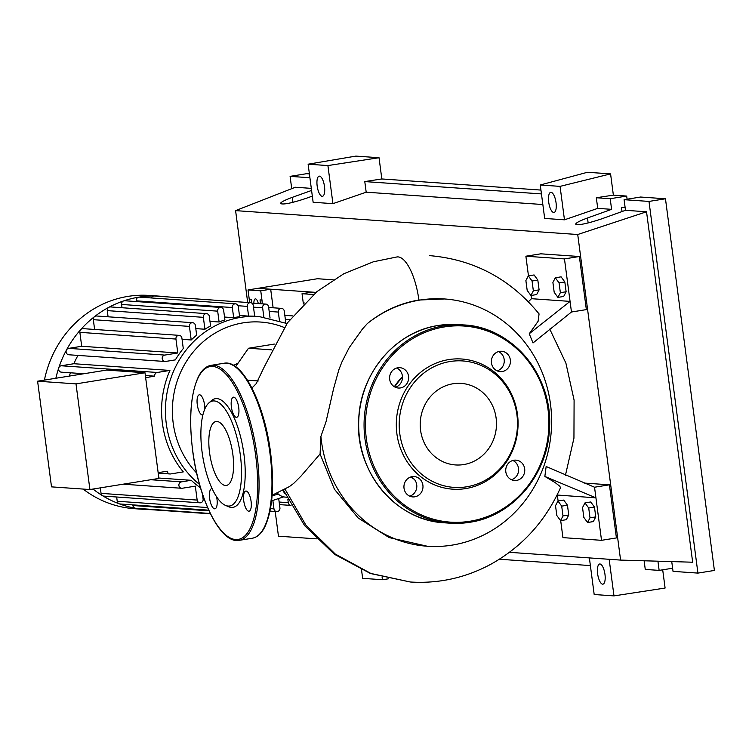 <?xml version="1.0" encoding="UTF-8"?>
<svg xmlns="http://www.w3.org/2000/svg" width="752" height="752" viewBox="0 0 752 752"><rect width="100%" height="100%" fill="white"/><g stroke="black" fill="none" stroke-linecap="round" stroke-linejoin="round"><path stroke-width="1.13" d="M235.611 366.694L248.498 348.242L274.377 344.068M248.498 348.242L271.5 349.84M247.474 380.202L258.274 380.954M282.818 490.257A13.433 12.53 94 0 0 284.933 493.538M277.234 493.011A13.433 12.53 94 0 0 285.431 497.119L286.681 497.213M151.086 509.668A106.887 99.715 -86 0 1 145.258 509.452L134.382 508.69A106.887 99.715 -86 0 1 83.134 489.073M145.258 509.452A106.887 99.715 -86 0 1 135.379 508.22A106.887 99.715 -86 0 1 119.201 503.802A106.887 99.715 -86 0 1 102.526 495.681A106.887 99.715 -86 0 1 93.013 489.044M253.885 303.253A6.448 2.265 80.8 0 1 255.313 298.882A6.448 2.265 80.8 0 1 258.321 303.564M83.876 373.735L61.363 372.165A3.224 3.008 -86 0 1 61.166 365.763L73.846 363.724L169.933 370.435A93.464 87.194 94 0 0 162.432 423.451A93.464 87.194 94 0 0 183.3 471.899L170.61 473.948A3.224 3.008 -86 0 1 167.217 471.213L158.146 472.67M158.851 478.037L191.215 480.302A93.464 87.194 94 0 0 200.483 487.813M75.999 383.877L89.911 489.543L158.907 478.422L144.995 372.757L106.596 370.078L37.6 381.198L75.999 383.877L144.995 372.757M89.911 489.543L51.512 486.864L37.6 381.198M145.352 375.521L154.696 376.169L145.634 377.636M69.381 376.075A93.464 87.194 -86 0 1 70.387 372.795M199.496 484.42A93.464 87.194 -86 0 1 166.286 423.724A93.464 87.194 -86 0 1 240.49 317.41A93.464 87.194 -86 0 1 259.167 316.564L254.693 316.254A93.464 87.194 94 0 0 248.592 316.103L239.456 315.473M233.665 317.682L232.33 307.54A3.224 3.008 -86 0 1 235.536 303.836A3.224 3.008 -86 0 1 238.281 306.572L239.625 316.714A93.464 87.194 94 0 0 233.665 317.682L224.528 317.043M219.105 321.997L217.676 311.159A3.224 3.008 -86 0 1 220.881 307.465A3.224 3.008 -86 0 1 223.626 310.2L224.914 319.92A93.464 87.194 94 0 0 219.105 321.997L209.968 321.358M204.92 329.244L203.36 317.335A3.224 3.008 -86 0 1 206.556 313.64A3.224 3.008 -86 0 1 209.31 316.376L210.569 325.954A93.464 87.194 94 0 0 204.92 329.244L195.793 328.605M191.205 339.97L189.419 326.396A3.224 3.008 -86 0 1 192.625 322.702A3.224 3.008 -86 0 1 195.379 325.437L196.657 335.176A93.464 87.194 94 0 0 191.205 339.97L182.069 339.331M183.281 348.533A93.464 87.194 94 0 0 175.366 359.879L165.6 361.449A3.224 3.008 94 0 1 164.961 361.486L68.874 354.775A3.224 3.008 -86 0 1 66.496 349.962A106.887 99.715 -86 0 1 80.671 329.658A3.224 3.008 -86 0 1 83.068 328.643L179.155 335.354A3.224 3.008 -86 0 1 181.909 338.09L183.281 348.533M73.846 363.724A93.464 87.194 -86 0 1 77.982 355.405M251.347 302.877A21.488 20.041 94 0 0 251.159 299.277L249.232 299.146A21.488 20.041 -86 0 1 249.42 302.605M251.159 299.277L251.647 303.018M249.232 299.146L248.019 289.934L260.747 290.817L261.959 300.039L260.032 299.898A21.488 20.041 -86 0 1 260.22 303.695M262.147 303.836A21.488 20.041 94 0 0 261.959 300.039M304.372 303L303.253 302.915A21.488 20.041 -86 0 1 303.376 304.005M303.253 302.915L302.041 293.703L313.481 294.502M302.041 293.703L311.967 292.105L315.981 292.387L257.945 288.326L248.019 289.934M333.286 279.829L317.513 278.729L257.945 288.326L270.682 289.219L260.747 290.817M270.682 289.219L273.126 307.784M151.171 509.677A3.224 3.008 -86 0 1 149.686 509.236M123.121 484.185L181.655 488.274A3.224 3.008 -86 0 0 182.294 488.245L195.323 486.149L197.156 500.08A3.224 3.008 94 0 0 199.91 502.815A3.224 3.008 94 0 0 203.106 499.112L202.438 494.017M199.91 502.815L103.814 496.104A3.224 3.008 -86 0 1 101.059 493.368L100.336 487.86M210.278 513.475L135.68 508.258A3.224 3.008 -86 0 1 132.925 505.523L132.841 504.874M208.727 510.176L119.982 503.981A3.224 3.008 -86 0 1 117.227 501.246L116.673 496.997M254.693 316.254L253.264 305.425A3.224 3.008 94 0 0 250.51 302.689A3.224 3.008 94 0 0 247.305 306.384L248.592 316.103M151.425 297.971A3.224 3.008 -86 0 1 154.423 295.978L250.51 302.689M270.062 318.068L268.577 306.825A3.224 3.008 94 0 0 265.823 304.09A3.224 3.008 94 0 0 262.627 307.784L263.839 317.024M285.845 323.022L284.275 311.112A3.224 3.008 94 0 0 281.521 308.376A3.224 3.008 94 0 0 278.315 312.071L279.443 320.587M136.338 301.561L136.234 300.828A3.224 3.008 -86 0 1 138.8 297.162A106.887 99.715 -86 0 1 154.245 295.968A106.887 99.715 -86 0 1 160.157 296.194A106.887 99.715 -86 0 1 165.957 296.777M122.021 307.737L121.58 304.447A3.224 3.008 -86 0 1 123.685 300.894A106.887 99.715 -86 0 1 138.8 297.162A3.224 3.008 -86 0 1 139.44 297.125L235.536 303.836M108.081 316.799L107.263 310.623A3.224 3.008 -86 0 1 108.927 307.267A106.887 99.715 -86 0 1 123.685 300.894A3.224 3.008 -86 0 1 124.785 300.753L220.881 307.465M79.862 332.346L175.949 339.058L177.782 352.979L81.695 346.268L79.862 332.346A3.224 3.008 -86 0 1 80.671 329.658A106.887 99.715 -86 0 1 94.555 316.611A3.224 3.008 -86 0 1 96.529 315.99L192.625 322.702M175.949 339.058A3.224 3.008 -86 0 1 179.155 335.354M94.611 329.451L93.333 319.685A3.224 3.008 -86 0 1 94.555 316.611A106.887 99.715 -86 0 1 108.927 307.267A3.224 3.008 -86 0 1 110.469 306.929L206.556 313.64M278.719 498.745L279.923 507.91A3.224 3.008 -86 0 1 276.717 511.604A3.224 3.008 -86 0 1 273.963 508.869L272.863 500.512M279.49 504.611L291.024 505.419A3.224 3.008 -86 0 1 288.279 502.684L287.875 499.572M177.782 352.979L164.763 355.085A3.224 3.008 94 0 0 164.961 361.486M55.855 378.256A106.887 99.715 -86 0 1 58.75 367.897A106.887 99.715 -86 0 1 66.496 349.962A3.224 3.008 -86 0 1 68.676 348.373L81.695 346.268M169.933 370.435L157.253 372.475A3.224 3.008 94 0 0 154.696 376.169M181.655 488.274A3.224 3.008 -86 0 1 181.458 481.872L191.215 480.302M44.406 380.098A106.887 99.715 -86 0 1 149.272 295.433L160.157 296.194M402.47 377.26A63.384 59.126 94 0 0 394.678 386.913M411.532 477.125A63.384 59.126 94 0 0 412.895 477.999M419.832 300.086A123.939 115.629 94 0 0 367.324 323.586C382.759 311.074 399.942 303.225 418.902 300.02L444.601 298.967A123.939 115.629 94 0 0 419.832 300.086M320.897 436.47A123.939 115.629 94 0 0 427.324 546.243L389.169 537.586L358.196 518.006L334.414 489.223L320.079 453.992L320.897 436.47L326.02 421.75L333.653 388.427L338.87 369.721L341.981 361.844L349.191 347.668L362.342 329.16L367.324 323.586M427.324 546.243A123.939 115.629 94 0 0 452.093 545.125A123.939 115.629 94 0 0 551.564 417.369A123.939 115.629 94 0 0 444.601 298.967M414.258 479.278A63.788 59.502 -86 0 1 410.648 477.012M394.339 386.725A63.788 59.502 -86 0 1 402.461 376.733M533.347 290.808L530.912 295.498L527.18 290.375L525.883 280.571L528.327 275.881L532.059 281.004L533.347 290.808L539.109 289.877L536.665 294.568L530.912 295.498M532.059 281.004L537.821 280.073L534.08 274.95L528.327 275.881M537.821 280.073L539.109 289.877M552.899 282.451L555.343 277.77L559.074 282.884L560.362 292.697L557.918 297.388L554.186 292.265L552.899 282.451M559.074 282.884L564.827 281.962L561.095 276.839L555.343 277.77M564.827 281.962L566.124 291.767L560.362 292.697M566.124 291.767L563.68 296.457L557.918 297.388M582.537 507.581L584.981 502.891L588.713 508.014L590 517.827L587.566 522.518L583.825 517.395L582.537 507.581M588.713 508.014L594.465 507.083L590.734 501.969L584.981 502.891M594.465 507.083L595.763 516.897L590 517.827M595.763 516.897L593.319 521.587L587.566 522.518M555.521 505.701L557.965 501.011L561.697 506.124L562.994 515.938L560.55 520.628L556.818 515.505L555.521 505.701M561.697 506.124L567.459 505.203L563.727 500.08L557.965 501.011M567.459 505.203L568.747 515.007L562.994 515.938M568.747 515.007L566.303 519.698L560.55 520.628M320.079 453.992L301.11 475.969L293.59 483.489L289.332 486.629L272.139 495.258M418.902 300.02A42.544 14.965 -99.2 0 0 398.09 256.902A42.544 14.965 -99.2 0 0 397.047 256.93A42.544 14.965 -99.2 0 0 396.915 256.949L398.09 256.902M529.248 333.747L533.008 342.959L571.464 312.005L570.063 301.392L529.248 333.747L538.103 321.292L539.071 313.922M584.069 483.057L609.421 484.824L594.531 487.221L546.149 466.494L544.852 476.43L595.932 497.843L557.072 495.023M528.374 301.768L531.476 298.694L570.063 301.392L564.47 258.914L525.883 256.216L528.468 275.852M594.531 487.221L601.525 540.321L562.928 537.624L560.691 520.6M560.484 487.794L559.864 486.3L555.117 482.568L544.852 476.43M558.106 500.982L557.335 495.145M609.421 484.824L616.414 537.924L601.525 540.321M531.476 298.694L531.053 295.48M525.883 256.216L540.773 253.819L579.36 256.507L564.47 258.914M579.36 256.507L586.353 309.608L571.464 312.005M448.7 359.597A65.245 60.865 94 0 0 396.896 433.801A65.245 60.865 94 0 0 465.676 488.584A65.245 60.865 94 0 0 517.479 414.371A65.245 60.865 94 0 0 448.7 359.597M466.588 486.817A63.384 59.126 -86 0 1 399.773 433.613A63.384 59.126 -86 0 1 450.091 361.515A63.384 59.126 -86 0 1 516.915 414.728A63.384 59.126 -86 0 1 466.588 486.817M400.449 387.938A10.208 9.522 94 0 0 408.646 377.419A10.208 9.522 94 0 0 399.838 367.672A10.208 9.522 94 0 0 397.799 367.766A10.208 9.522 94 0 0 389.602 378.284A10.208 9.522 94 0 0 398.41 388.032A10.208 9.522 94 0 0 400.449 387.938M396.708 368.01A10.208 9.522 -86 0 1 402.452 378.087A10.208 9.522 -86 0 1 395.364 387.261M502.242 371.535A10.208 9.522 94 0 0 510.429 361.016A10.208 9.522 94 0 0 501.622 351.259A10.208 9.522 94 0 0 499.582 351.353A10.208 9.522 94 0 0 491.394 361.872A10.208 9.522 94 0 0 500.202 371.62A10.208 9.522 94 0 0 502.242 371.535M498.501 351.598A10.208 9.522 -86 0 1 504.235 361.674A10.208 9.522 -86 0 1 497.157 370.858M516.577 480.415A10.208 9.522 94 0 0 524.764 469.887A10.208 9.522 94 0 0 515.957 460.139A10.208 9.522 94 0 0 513.917 460.233A10.208 9.522 94 0 0 505.729 470.752A10.208 9.522 94 0 0 514.537 480.5A10.208 9.522 94 0 0 516.577 480.415M512.836 460.478A10.208 9.522 -86 0 1 518.57 470.555A10.208 9.522 -86 0 1 511.482 479.738M414.784 496.818A10.208 9.522 94 0 0 422.981 486.3A10.208 9.522 94 0 0 414.173 476.552A10.208 9.522 94 0 0 412.134 476.646A10.208 9.522 94 0 0 403.937 487.164A10.208 9.522 94 0 0 412.745 496.912A10.208 9.522 94 0 0 414.784 496.818M411.043 476.89A10.208 9.522 -86 0 1 416.787 486.958A10.208 9.522 -86 0 1 409.699 496.141M463.664 464.576A40.871 38.136 94 0 0 496.47 422.445A40.871 38.136 94 0 0 461.192 383.388A40.871 38.136 94 0 0 453.024 383.764A40.871 38.136 94 0 0 420.218 425.895A40.871 38.136 94 0 0 455.496 464.943A40.871 38.136 94 0 0 463.664 464.576M231.39 407.001A10.208 3.591 -99.2 0 0 236.683 417.332A10.208 3.591 -99.2 0 0 238.722 407.509A10.208 3.591 -99.2 0 0 233.43 397.178A10.208 3.591 -99.2 0 0 231.39 407.001M243.751 500.86A10.208 3.591 -99.2 0 0 249.044 511.191A10.208 3.591 -99.2 0 0 251.083 501.377A10.208 3.591 -99.2 0 0 245.791 491.047A10.208 3.591 -99.2 0 0 243.751 500.86M212.092 488.659A10.208 3.591 -99.2 0 0 211.679 488.659A10.208 3.591 -99.2 0 0 209.639 498.482A10.208 3.591 -99.2 0 0 214.931 508.813A10.208 3.591 -99.2 0 0 216.971 498.99A10.208 3.591 -99.2 0 0 216.604 496.837M204.845 409.013A10.208 3.591 -99.2 0 0 204.61 405.131A10.208 3.591 -99.2 0 0 199.327 394.8A10.208 3.591 -99.2 0 0 197.278 404.623A10.208 3.591 -99.2 0 0 202.57 414.954A10.208 3.591 -99.2 0 0 202.927 414.841M208.934 402.875L211.481 400.628A55.037 19.364 80.8 0 1 243.949 454.377A55.037 19.364 80.8 0 1 228.58 506.707L225.459 505.372A53.176 18.706 80.8 0 1 202.1 452.14A53.176 18.706 80.8 0 1 208.934 402.875A53.176 18.706 80.8 0 1 240.302 454.81A53.176 18.706 80.8 0 1 225.459 505.372M209.564 452.666A32.392 11.393 -99.2 0 0 226.361 485.454A32.392 11.393 -99.2 0 0 232.838 454.293A32.392 11.393 -99.2 0 0 216.04 421.505A32.392 11.393 -99.2 0 0 209.564 452.666M548.706 202.147A10.208 3.591 80.8 0 1 550.746 192.333A10.208 3.591 80.8 0 1 556.038 202.664A10.208 3.591 80.8 0 1 553.998 212.478A10.208 3.591 80.8 0 1 548.706 202.147M317.165 185.979A10.208 3.591 80.8 0 1 319.205 176.156A10.208 3.591 80.8 0 1 324.497 186.487A10.208 3.591 80.8 0 1 322.448 196.31A10.208 3.591 80.8 0 1 317.165 185.979M597.633 573.823A10.208 3.591 80.8 0 1 599.673 564A10.208 3.591 80.8 0 1 604.965 574.331A10.208 3.591 80.8 0 1 602.925 584.154A10.208 3.591 80.8 0 1 597.633 573.823M312.324 196.131L306.177 198.331C291.729 203.134 283.166 204.864 280.468 203.529C280.74 202.213 284.679 200.164 292.284 197.362L311.582 190.444M291.72 188.667L290.103 176.363L306.581 173.703L309.401 173.9M290.103 176.363L309.909 177.745M662.7 569.819L665.097 588.045L613.98 595.894L609.158 559.291M379.036 157.723L327.91 165.572L308.123 164.19L355.875 156.106L379.036 157.723L381.828 178.957L540.942 190.077M613.369 195.135L596.327 197.748L597.727 208.37L564.47 219.819L544.674 218.437L540.274 184.992L587.425 172.274L610.577 173.891L613.369 195.135L626.689 196.065L627.102 199.205M247.69 302.492L235.592 210.626L295.357 187.248L311.3 188.367M624.094 199.684L648.985 201.423L665.464 198.772L640.582 197.033L624.094 199.684L625.495 210.306L601.393 218.954C586.945 223.748 578.382 225.478 575.684 224.143C575.957 222.836 579.895 220.778 587.5 217.986L611.602 209.338L610.201 198.716L626.689 196.065M625.081 207.167L621.528 207.74L622.036 211.547M671.743 561.594L673.031 571.36L697.922 573.099L714.4 570.448L665.464 198.772M672.617 568.221L659.137 570.392L657.925 561.189M659.137 570.392L645.263 569.424L644.126 560.785M596.327 197.748L610.201 198.716M597.727 208.37L611.602 209.338M648.985 201.423L697.922 573.099M625.495 210.306L646.532 211.773L692.667 562.214L620.588 560.09L509.433 552.325M382.11 577.216L382.439 579.726L362.643 578.344L361.533 569.894M382.439 579.726L388.446 578.805M613.98 595.894L594.183 594.512L589.371 557.909M381.828 178.957L364.786 181.58L366.186 192.192L332.929 203.651L327.91 165.572M332.929 203.651L313.133 202.269L308.123 164.19M590.376 565.589L499.384 559.234M235.592 210.626L577.724 234.521L620.588 560.09M646.532 211.773L577.724 234.521M366.186 192.192L542.85 204.535M364.786 181.58L541.449 193.913M540.274 184.992L560.061 186.374L610.577 173.891M564.47 219.819L560.061 186.374M316.395 538.846L278.456 536.195L275.204 511.492M233.703 365.444A51.568 48.109 -86 0 1 238.177 363.019M196.61 472.961A88.087 82.175 -86 0 1 173.186 423.056A88.087 82.175 -86 0 1 243.122 322.862A88.087 82.175 -86 0 1 284.209 327.487M278.231 494.026A88.087 82.175 -86 0 1 272.102 495.794M101.059 493.368L197.156 500.08M132.925 505.523L209.028 510.843M117.227 501.246L207.561 507.553M238.064 305.735L247.305 306.384M285.356 319.309L289.849 319.619M253.49 307.145L262.627 307.784M269.188 311.431L278.315 312.071M136.234 300.828L232.33 307.54M121.58 304.447L217.676 311.159M107.263 310.623L203.36 317.335M93.333 319.685L189.419 326.396M270.485 508.625L273.963 508.869M279.152 502.045L288.279 502.684M68.676 348.373L164.763 355.085M61.166 365.763L157.253 372.475M150.767 479.729L181.458 481.872M284.98 489.101L305.951 525.216L335.27 554.045L370.877 573.456L410.291 582.001C438.689 583.787 465.554 577.865 490.887 564.226C522.198 546.742 545.397 521.258 560.484 487.785M469.727 522.292A99.367 92.703 -86 0 1 449.875 523.185A99.367 92.703 -86 0 1 364.109 428.255A99.367 92.703 -86 0 1 443.868 325.832A99.367 92.703 -86 0 1 463.721 324.93A99.367 92.703 -86 0 1 549.486 419.832A99.367 92.703 -86 0 1 469.793 522.273M469.981 521.249A98.296 91.697 94 0 0 548.02 409.445A98.296 91.697 94 0 0 444.394 326.923A98.296 91.697 94 0 0 366.346 438.726A98.296 91.697 94 0 0 469.981 521.249M458.316 324.554A99.367 92.703 94 0 0 438.463 325.456A99.367 92.703 94 0 0 358.713 427.879A99.367 92.703 94 0 0 444.47 522.809L449.875 523.185L469.765 522.283C512.366 516.276 547.606 475.038 549.43 429.176C553.669 376.761 512.845 327.035 463.721 324.93L458.325 324.554L438.435 325.456C395.834 331.472 360.584 372.701 358.76 418.573C354.521 470.987 395.355 520.704 444.47 522.809M252.193 538.253A88.623 31.18 -99.2 0 0 269.921 452.977A88.623 31.18 -99.2 0 0 223.964 363.263L211.068 365.34A88.623 31.18 80.8 0 1 257.015 455.063A88.623 31.18 80.8 0 1 239.286 540.331L252.183 538.253C257.222 537.332 261.405 533.619 264.723 527.114C272.581 510.213 274.536 485.454 270.598 452.817C264.441 403.702 242.454 359.315 223.974 363.263M270.532 452.854A87.552 30.804 80.8 0 1 263.068 529.399M192.728 450.796A87.552 30.804 -99.2 0 0 235.573 539.541A87.552 30.804 -99.2 0 0 255.633 455.195A87.552 30.804 -99.2 0 0 212.788 366.45A87.552 30.804 -99.2 0 0 192.728 450.796M237.087 368.245A87.552 30.804 80.8 0 1 270.523 452.789M292.284 197.362L292.942 202.344M587.5 217.986L588.149 222.959M233.656 365.416L238.215 362.962M271.622 500.832L283.692 496.865M286.973 323.51L259.167 316.564M210.447 513.823L150.992 509.668M292.772 315.906L284.839 315.351M265.823 304.09L251.817 303.112M281.521 308.376L268.661 307.474M270.006 511.134L276.717 511.604M158.211 473.149L169.971 473.976M251.939 388.051L256.216 383.652L264.215 366.976L287.527 322.74L317.015 291.541L343.814 273.747L373.377 261.79L397.047 256.93M410.235 581.992L370.482 573.513L334.443 554.271L304.71 525.733L283.344 489.975M565.448 475.245L573.945 438.181L574.096 400.13L565.899 363.113L549.759 329.085M539.099 313.951C510.476 278.964 474.042 259.534 429.806 255.642M211.068 365.34C206.029 366.262 201.846 369.975 198.528 376.479C190.679 393.371 188.714 418.14 192.662 450.777C198.81 499.883 220.806 544.279 239.277 540.331"/></g></svg>
